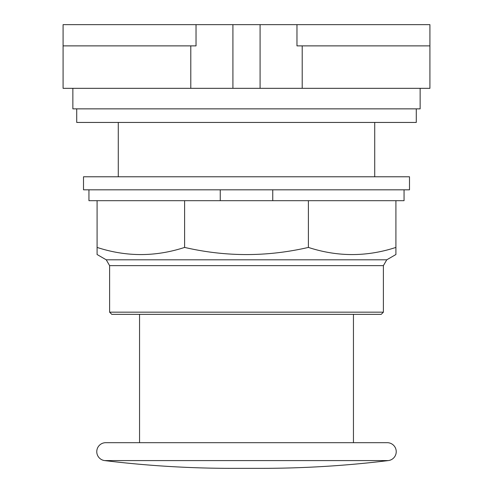 <?xml version="1.0" encoding="UTF-8"?>
<svg xmlns="http://www.w3.org/2000/svg" width="493" height="493" viewBox="0 0 493 493"><rect width="100%" height="100%" fill="white"/><g stroke="black" fill="none" stroke-linecap="round" stroke-linejoin="round"><path stroke-width="0.74" d="M296.965 45.874L429.921 45.874L429.921 24.65L296.965 24.65L296.965 45.874M296.965 24.65L196.035 24.65L196.035 45.874L63.079 45.874L63.079 88.327L429.921 88.327L429.921 45.874M196.035 24.65L63.079 24.65L63.079 45.874M260.082 24.65L260.082 88.327M232.918 24.65L232.918 88.327M374.723 176.777L374.723 122.443M118.277 122.443L118.277 176.777M72.859 88.327L72.859 108.861L420.141 108.861L420.141 88.327M76.717 108.861L76.717 122.443L416.283 122.443L416.283 108.861M83.508 176.777L409.492 176.777L409.492 189.817L83.508 189.817L83.508 176.777M88.943 189.817L88.943 200.682L97.09 200.682L97.09 247.418C126.263 256.945 155.437 256.945 184.61 247.418C225.868 256.945 267.132 256.945 308.39 247.418C337.563 256.945 366.737 256.945 395.91 247.418L395.91 254.524L386.765 259.805L106.235 259.805L109.606 265.641L109.606 312.168L383.394 312.168L383.394 265.641L386.765 259.805M97.09 200.682L220.242 200.682L220.242 189.817M272.758 189.817L272.758 200.682L220.242 200.682M272.758 200.682L308.39 200.682L308.39 247.418M308.39 200.682L404.057 200.682L404.057 189.817M106.235 259.805L97.09 254.524L97.09 247.418M184.61 200.682L184.61 247.418M395.91 200.682L395.91 247.418M109.606 312.168L111.775 314.343L381.225 314.343L383.394 312.168M387.245 442.683A8.985 8.985 0 0 1 396.23 451.668A8.985 8.985 0 0 1 388.336 460.585A1048.112 1048.112 0 0 1 260.976 468.35L232.024 468.35A1048.112 1048.112 0 0 1 104.664 460.585A8.985 8.985 0 0 1 96.77 451.668A8.985 8.985 0 0 1 105.755 442.683L387.245 442.683L105.755 442.683M139.55 314.343L139.55 442.683L353.45 442.683L353.45 314.343M302.209 88.327L302.209 45.874M190.791 88.327L190.791 45.874M109.606 265.641L383.394 265.641M388.336 460.585L104.664 460.585"/></g></svg>
